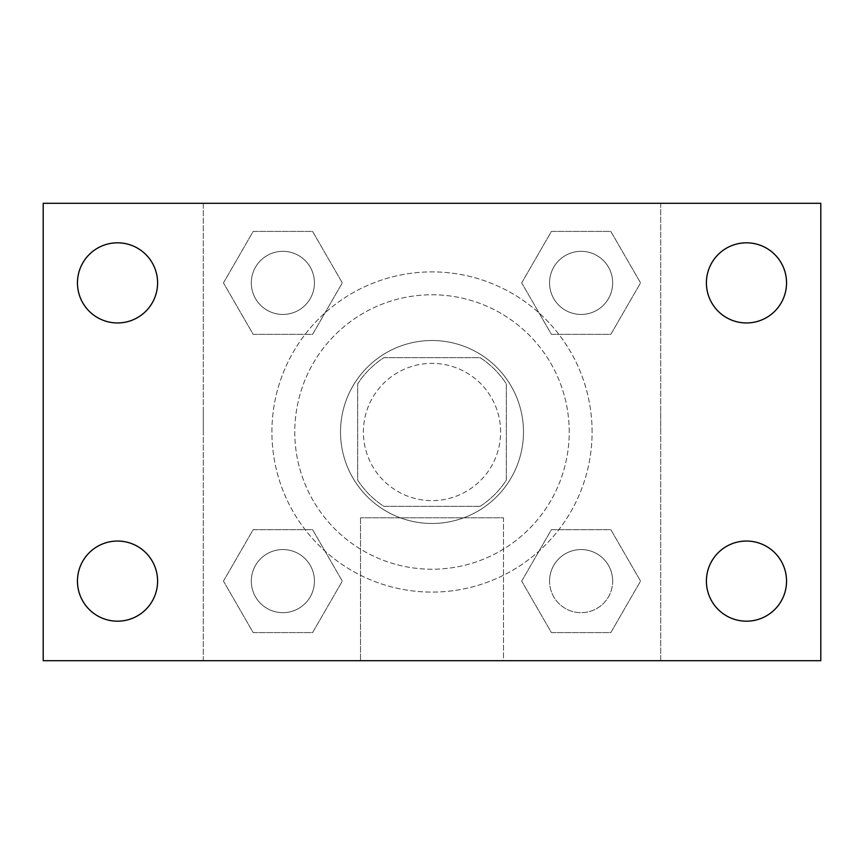 <?xml version="1.0" encoding="UTF-8"?>
<svg xmlns="http://www.w3.org/2000/svg" width="864" height="864" viewBox="0 0 864 864"><rect width="100%" height="100%" fill="white"/><g stroke="black" fill="none" stroke-linecap="round" stroke-linejoin="round"><path stroke-width="0.65" stroke-dasharray="4.32 3.24" d="M500.612 432A68.612 68.612 0 0 0 397.699 372.578A68.612 68.612 0 0 0 397.699 491.422A68.612 68.612 0 0 0 500.612 432A68.612 68.612 0 0 0 397.699 372.578A68.612 68.612 0 0 0 397.699 491.422A68.612 68.612 0 0 0 500.612 432M480.136 506.326L383.864 506.326A88.56 88.56 0 0 1 357.674 480.136L357.674 383.864A88.56 88.56 0 0 1 383.864 357.674L480.136 357.674A88.56 88.56 0 0 1 506.326 383.864L506.326 480.136A88.56 88.56 0 0 1 480.136 506.326L383.864 506.326A88.56 88.56 0 0 1 357.674 480.136L357.674 383.864A88.56 88.56 0 0 1 383.864 357.674L480.136 357.674A88.56 88.56 0 0 1 506.326 383.864L506.326 480.136A88.56 88.56 0 0 1 480.136 506.326M432 340.513A91.487 91.487 0 0 1 511.229 477.738A91.487 91.487 0 0 1 352.771 477.738A91.487 91.487 0 0 1 432 340.513A91.487 91.487 0 0 0 340.513 432A91.487 91.487 0 0 0 432 523.487A91.487 91.487 0 0 0 523.487 432A91.487 91.487 0 0 0 432 340.513M569.225 432A137.225 137.225 0 0 0 363.388 313.157A137.225 137.225 0 0 0 363.388 550.843A137.225 137.225 0 0 0 569.225 432A137.225 137.225 0 0 0 363.388 313.157A137.225 137.225 0 0 0 363.388 550.843A137.225 137.225 0 0 0 569.225 432M223.463 282.884L253.174 231.422L312.595 231.422L342.306 282.884L312.595 334.346L253.174 334.346L223.463 282.884L253.174 231.422L312.595 231.422L342.306 282.884L312.595 334.346L253.174 334.346L223.463 282.884L253.174 231.422L312.595 231.422L342.306 282.884L312.595 334.346L253.174 334.346L223.463 282.884M223.463 581.116L253.174 529.654L312.595 529.654L342.306 581.116L312.595 632.578L253.174 632.578L223.463 581.116L253.174 529.654L312.595 529.654L342.306 581.116L312.595 632.578L253.174 632.578L223.463 581.116L253.174 529.654L312.595 529.654L342.306 581.116L312.595 632.578L253.174 632.578L223.463 581.116M203.299 660.701L203.299 203.299L660.701 203.299L660.701 660.701L203.299 660.701L203.299 203.299L660.701 203.299L660.701 660.701L203.299 660.701L203.299 203.299L660.701 203.299L660.701 660.701L43.2 660.701L43.2 203.299L203.299 203.299L203.299 660.701M521.694 282.884L551.405 231.422L610.826 231.422L640.537 282.884L610.826 334.346L551.405 334.346L521.694 282.884L551.405 231.422L610.826 231.422L640.537 282.884L610.826 334.346L551.405 334.346L521.694 282.884L551.405 231.422L610.826 231.422L640.537 282.884L610.826 334.346L551.405 334.346L521.694 282.884M521.694 581.116L551.405 529.654L610.826 529.654L640.537 581.116L610.826 632.578L551.405 632.578L521.694 581.116L551.405 529.654L610.826 529.654L640.537 581.116L610.826 632.578L551.405 632.578L521.694 581.116L551.405 529.654L610.826 529.654L640.537 581.116L610.826 632.578L551.405 632.578L521.694 581.116M452.012 203.299L411.988 203.31L452.012 203.299M592.099 432A160.099 160.099 0 0 0 351.95 293.35A160.099 160.099 0 0 0 351.95 570.65A160.099 160.099 0 0 0 592.099 432A160.099 160.099 0 0 0 351.95 293.35A160.099 160.099 0 0 0 351.95 570.65A160.099 160.099 0 0 0 592.099 432M314.442 581.116A31.558 31.558 0 0 0 267.106 553.781A31.558 31.558 0 0 0 267.106 608.45A31.558 31.558 0 0 0 314.442 581.116A31.558 31.558 0 0 0 267.106 553.781A31.558 31.558 0 0 0 267.106 608.45A31.558 31.558 0 0 0 314.442 581.116A31.558 31.558 0 0 0 267.106 553.781A31.558 31.558 0 0 0 267.106 608.45A31.558 31.558 0 0 0 314.442 581.116A31.558 31.558 0 0 0 267.106 553.781A31.558 31.558 0 0 0 267.106 608.45A31.558 31.558 0 0 0 314.442 581.116M314.442 282.884A31.558 31.558 0 0 0 267.106 255.55A31.558 31.558 0 0 0 267.106 310.219A31.558 31.558 0 0 0 314.442 282.884A31.558 31.558 0 0 0 267.106 255.55A31.558 31.558 0 0 0 267.106 310.219A31.558 31.558 0 0 0 314.442 282.884A31.558 31.558 0 0 0 267.106 255.55A31.558 31.558 0 0 0 267.106 310.219A31.558 31.558 0 0 0 314.442 282.884A31.558 31.558 0 0 0 267.106 255.55A31.558 31.558 0 0 0 267.106 310.219A31.558 31.558 0 0 0 314.442 282.884M612.673 282.884A31.558 31.558 0 0 0 565.337 255.55A31.558 31.558 0 0 0 565.337 310.219A31.558 31.558 0 0 0 612.673 282.884A31.558 31.558 0 0 0 565.337 255.55A31.558 31.558 0 0 0 565.337 310.219A31.558 31.558 0 0 0 612.673 282.884A31.558 31.558 0 0 0 565.337 255.55A31.558 31.558 0 0 0 565.337 310.219A31.558 31.558 0 0 0 612.673 282.884A31.558 31.558 0 0 0 565.337 255.55A31.558 31.558 0 0 0 565.337 310.219A31.558 31.558 0 0 0 612.673 282.884M549.558 581.116A31.558 31.558 0 0 1 596.894 553.781A31.558 31.558 0 0 1 596.894 608.45A31.558 31.558 0 0 1 549.558 581.116A31.558 31.558 0 0 1 596.894 553.781A31.558 31.558 0 0 1 596.894 608.45A31.558 31.558 0 0 1 549.558 581.116M503.474 660.701L360.526 660.701L503.474 660.701L360.526 660.701L503.474 660.701L503.474 517.806L360.526 517.806L503.474 517.806L360.526 517.806L503.474 517.806L503.474 660.701M203.299 432L203.299 411.988L203.31 432M660.701 432L660.701 411.988L660.69 432M660.701 203.299L820.8 203.299L820.8 660.701L660.701 660.701L660.701 203.299M117.526 322.952A40.068 40.068 0 0 0 152.226 262.85A40.068 40.068 0 0 0 82.825 262.85A40.068 40.068 0 0 0 117.526 322.952M117.526 621.184A40.068 40.068 0 0 0 152.226 561.082A40.068 40.068 0 0 0 82.825 561.082A40.068 40.068 0 0 0 117.526 621.184M746.474 322.952A40.068 40.068 0 0 0 781.175 262.85A40.068 40.068 0 0 0 711.774 262.85A40.068 40.068 0 0 0 746.474 322.952M746.474 621.184A40.068 40.068 0 0 0 781.175 561.082A40.068 40.068 0 0 0 711.774 561.082A40.068 40.068 0 0 0 746.474 621.184M612.673 581.116A31.558 31.558 0 0 0 565.337 553.781A31.558 31.558 0 0 0 565.337 608.45A31.558 31.558 0 0 0 612.673 581.116A31.558 31.558 0 0 0 565.337 553.781A31.558 31.558 0 0 0 565.337 608.45A31.558 31.558 0 0 0 612.673 581.116M360.526 517.806L360.526 660.701L360.526 517.806"/><path stroke-width="1.3" d="M43.2 203.299L820.8 203.299L820.8 660.701L43.2 660.701L43.2 203.299M117.526 541.048A40.068 40.068 0 0 1 157.594 581.116A40.068 40.068 0 0 1 117.526 621.184A40.068 40.068 0 0 1 77.458 581.116A40.068 40.068 0 0 1 117.526 541.048M746.474 541.048A40.068 40.068 0 0 1 786.542 581.116A40.068 40.068 0 0 1 746.474 621.184A40.068 40.068 0 0 1 706.406 581.116A40.068 40.068 0 0 1 746.474 541.048M746.474 242.816A40.068 40.068 0 0 1 786.542 282.884A40.068 40.068 0 0 1 746.474 322.952A40.068 40.068 0 0 1 706.406 282.884A40.068 40.068 0 0 1 746.474 242.816M117.526 242.816A40.068 40.068 0 0 1 157.594 282.884A40.068 40.068 0 0 1 117.526 322.952A40.068 40.068 0 0 1 77.458 282.884A40.068 40.068 0 0 1 117.526 242.816"/></g></svg>
